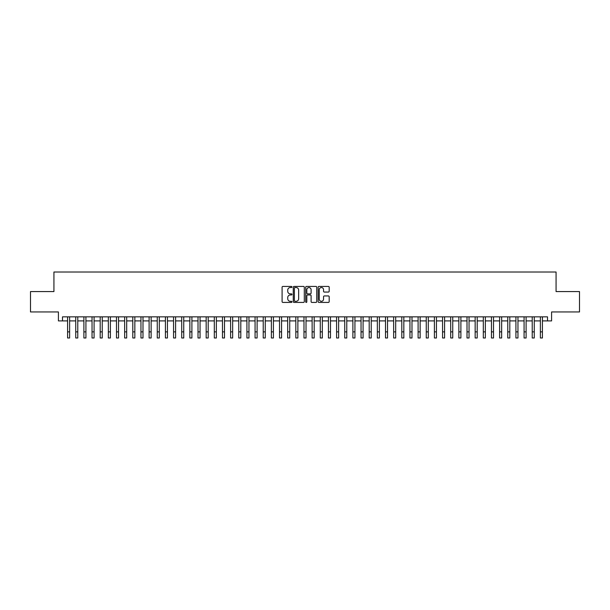 <?xml version="1.0" encoding="UTF-8"?>
<svg xmlns="http://www.w3.org/2000/svg" width="610" height="610" viewBox="0 0 610 610"><rect width="100%" height="100%" fill="white"/><g stroke="black" fill="none" stroke-linecap="round" stroke-linejoin="round"><path stroke-width="0.91" d="M291.961 286.982A0.557 0.557 0 0 0 291.397 286.425L282.895 286.425A0.801 0.801 0 0 0 282.094 287.226L282.094 301.622A0.801 0.801 0 0 0 282.895 302.423L291.397 302.423A0.557 0.557 0 0 0 291.961 301.866A0.557 0.557 0 0 0 291.397 301.302L290.299 301.302A2.562 2.562 0 0 1 287.737 298.748L287.737 297.543A2.562 2.562 0 0 1 290.299 294.981L291.397 294.981A0.557 0.557 0 0 0 291.961 294.424A0.557 0.557 0 0 0 291.397 293.86L290.299 293.86A2.562 2.562 0 0 1 287.737 291.305L287.737 290.101A2.562 2.562 0 0 1 290.299 287.539L291.397 287.539A0.557 0.557 0 0 0 291.961 286.982M328.386 292.06A0.801 0.801 0 0 0 329.187 291.26L329.187 287.226A0.801 0.801 0 0 0 328.386 286.425L318.938 286.425A0.801 0.801 0 0 0 318.145 287.226L318.145 301.622A0.801 0.801 0 0 0 318.938 302.423L328.386 302.423A0.801 0.801 0 0 0 329.187 301.622L329.187 296.742A0.801 0.801 0 0 0 328.386 295.941L324.345 295.941A0.801 0.801 0 0 0 323.544 296.742L323.544 299.167A2.143 2.143 0 0 1 321.401 301.302A2.143 2.143 0 0 1 319.259 299.167L319.259 289.681A2.143 2.143 0 0 1 321.401 287.539A2.143 2.143 0 0 1 323.544 289.681L323.544 291.26A0.801 0.801 0 0 0 324.345 292.06L328.386 292.06M62.494 320.913L62.494 316.842L547.505 316.842L547.505 320.913L551.585 320.913L551.585 311.946L579.5 311.946L579.5 291.572L556.068 291.572L556.068 272.007L53.932 272.007L53.932 291.572L30.5 291.572L30.5 311.946L58.415 311.946L58.415 320.913L67.588 320.913M304.298 287.226A0.801 0.801 0 0 0 303.498 286.425L294.058 286.425A0.801 0.801 0 0 0 293.257 287.226L293.257 301.622A0.801 0.801 0 0 0 294.058 302.423L303.498 302.423A0.801 0.801 0 0 0 304.298 301.622L304.298 287.226M306.502 286.425L315.942 286.425A0.801 0.801 0 0 1 316.742 287.226L316.742 301.622A0.801 0.801 0 0 1 315.942 302.423L311.901 302.423A0.801 0.801 0 0 1 311.1 301.622L311.1 295.781A0.801 0.801 0 0 0 310.299 294.981L307.623 294.981A0.801 0.801 0 0 0 306.822 295.781L306.822 301.866A0.557 0.557 0 0 1 306.258 302.423A0.557 0.557 0 0 1 305.702 301.866L305.702 287.226A0.801 0.801 0 0 1 306.502 286.425M69.624 320.913L75.739 320.913M77.775 320.913L83.89 320.913M85.926 320.913L92.041 320.913M94.085 320.913L100.192 320.913M102.236 320.913L108.344 320.913M110.387 320.913L116.495 320.913M118.538 320.913L124.646 320.913M126.689 320.913L132.797 320.913M134.84 320.913L140.956 320.913M142.992 320.913L149.107 320.913M151.143 320.913L157.258 320.913M159.294 320.913L165.409 320.913M167.445 320.913L173.56 320.913M175.596 320.913L181.711 320.913M183.747 320.913L189.862 320.913M191.898 320.913L198.014 320.913M200.049 320.913L206.165 320.913M208.201 320.913L214.316 320.913M216.352 320.913L222.467 320.913M224.503 320.913L230.618 320.913M232.654 320.913L238.769 320.913M240.805 320.913L246.92 320.913M248.956 320.913L255.071 320.913M257.107 320.913L263.223 320.913M265.258 320.913L271.374 320.913M273.41 320.913L279.525 320.913M281.568 320.913L287.676 320.913M289.719 320.913L295.827 320.913M297.871 320.913L303.978 320.913M306.022 320.913L312.129 320.913M314.173 320.913L320.281 320.913M322.324 320.913L328.432 320.913M330.475 320.913L336.59 320.913M338.626 320.913L344.741 320.913M346.777 320.913L352.893 320.913M354.928 320.913L361.044 320.913M363.08 320.913L369.195 320.913M371.231 320.913L377.346 320.913M379.382 320.913L385.497 320.913M387.533 320.913L393.648 320.913M395.684 320.913L401.799 320.913M403.835 320.913L409.95 320.913M411.986 320.913L418.102 320.913M420.137 320.913L426.253 320.913M428.289 320.913L434.404 320.913M436.44 320.913L442.555 320.913M444.591 320.913L450.706 320.913M452.742 320.913L458.857 320.913M460.893 320.913L467.008 320.913M469.044 320.913L475.159 320.913M477.203 320.913L483.311 320.913M485.354 320.913L491.462 320.913M493.505 320.913L499.613 320.913M501.656 320.913L507.764 320.913M509.808 320.913L515.915 320.913M517.959 320.913L524.074 320.913M526.11 320.913L532.225 320.913M534.261 320.913L540.376 320.913M542.412 320.913L547.505 320.913M294.935 287.539A0.557 0.557 0 0 0 294.378 288.103L294.378 300.745A0.557 0.557 0 0 0 294.935 301.302L296.102 301.302A2.562 2.562 0 0 0 298.656 298.748L298.656 290.101A2.562 2.562 0 0 0 296.102 287.539L294.935 287.539M311.1 289.719A2.143 2.143 0 0 0 308.957 287.584A2.143 2.143 0 0 0 306.822 289.719L306.822 293.067A0.801 0.801 0 0 0 307.623 293.86L310.299 293.86A0.801 0.801 0 0 0 311.1 293.067L311.1 289.719M67.588 331.878L69.624 331.878L69.624 337.993L67.588 337.993L67.588 316.842M69.624 331.878L69.624 316.842M75.739 337.993L77.775 337.993L75.739 337.993L75.739 316.842M77.775 337.993L77.775 316.842M83.89 337.993L85.926 337.993L83.89 337.993L83.89 316.842M85.926 337.993L85.926 316.842M92.041 337.993L94.085 337.993L92.041 337.993L92.041 316.842M94.085 337.993L94.085 316.842M100.192 337.993L102.236 337.993L100.192 337.993L100.192 316.842M102.236 337.993L102.236 316.842M108.344 337.993L110.387 337.993L108.344 337.993L108.344 316.842M110.387 337.993L110.387 316.842M116.495 337.993L118.538 337.993L116.495 337.993L116.495 316.842M118.538 337.993L118.538 316.842M124.646 337.993L126.689 337.993L124.646 337.993L124.646 316.842M126.689 337.993L126.689 316.842M132.797 337.993L134.84 337.993L132.797 337.993L132.797 316.842M134.84 337.993L134.84 316.842M140.956 337.993L142.992 337.993L140.956 337.993L140.956 316.842M142.992 337.993L142.992 316.842M149.107 337.993L151.143 337.993L149.107 337.993L149.107 316.842M151.143 337.993L151.143 316.842M157.258 337.993L159.294 337.993L157.258 337.993L157.258 316.842M159.294 337.993L159.294 316.842M165.409 337.993L167.445 337.993L165.409 337.993L165.409 316.842M167.445 337.993L167.445 316.842M173.56 337.993L175.596 337.993L173.56 337.993L173.56 316.842M175.596 337.993L175.596 316.842M181.711 337.993L183.747 337.993L181.711 337.993L181.711 316.842M183.747 337.993L183.747 316.842M189.862 337.993L191.898 337.993L189.862 337.993L189.862 316.842M191.898 337.993L191.898 316.842M198.014 337.993L200.049 337.993L198.014 337.993L198.014 316.842M200.049 337.993L200.049 316.842M206.165 337.993L208.201 337.993L206.165 337.993L206.165 316.842M208.201 337.993L208.201 316.842M214.316 337.993L216.352 337.993L214.316 337.993L214.316 316.842M216.352 337.993L216.352 316.842M222.467 337.993L224.503 337.993L222.467 337.993L222.467 316.842M224.503 337.993L224.503 316.842M230.618 337.993L232.654 337.993L230.618 337.993L230.618 316.842M232.654 337.993L232.654 316.842M238.769 337.993L240.805 337.993L238.769 337.993L238.769 316.842M240.805 337.993L240.805 316.842M246.92 337.993L248.956 337.993L246.92 337.993L246.92 316.842M248.956 337.993L248.956 316.842M255.071 337.993L257.107 337.993L255.071 337.993L255.071 316.842M257.107 337.993L257.107 316.842M263.223 337.993L265.258 337.993L263.223 337.993L263.223 316.842M265.258 337.993L265.258 316.842M271.374 337.993L273.41 337.993L271.374 337.993L271.374 316.842M273.41 337.993L273.41 316.842M279.525 337.993L281.568 337.993L279.525 337.993L279.525 316.842M281.568 337.993L281.568 316.842M287.676 337.993L289.719 337.993L287.676 337.993L287.676 316.842M289.719 337.993L289.719 316.842M295.827 337.993L297.871 337.993L295.827 337.993L295.827 316.842M297.871 337.993L297.871 316.842M303.978 337.993L306.022 337.993L303.978 337.993L303.978 316.842M306.022 337.993L306.022 316.842M312.129 337.993L314.173 337.993L312.129 337.993L312.129 316.842M314.173 337.993L314.173 316.842M320.281 337.993L322.324 337.993L320.281 337.993L320.281 316.842M322.324 337.993L322.324 316.842M328.432 337.993L330.475 337.993L328.432 337.993L328.432 316.842M330.475 337.993L330.475 316.842M336.59 337.993L338.626 337.993L336.59 337.993L336.59 316.842M338.626 337.993L338.626 316.842M344.741 337.993L346.777 337.993L344.741 337.993L344.741 316.842M346.777 337.993L346.777 316.842M352.893 337.993L354.928 337.993L352.893 337.993L352.893 316.842M354.928 337.993L354.928 316.842M361.044 337.993L363.08 337.993L361.044 337.993L361.044 316.842M363.08 337.993L363.08 316.842M369.195 337.993L371.231 337.993L369.195 337.993L369.195 316.842M371.231 337.993L371.231 316.842M377.346 337.993L379.382 337.993L377.346 337.993L377.346 316.842M379.382 337.993L379.382 316.842M385.497 337.993L387.533 337.993L385.497 337.993L385.497 316.842M387.533 337.993L387.533 316.842M393.648 337.993L395.684 337.993L393.648 337.993L393.648 316.842M395.684 337.993L395.684 316.842M401.799 337.993L403.835 337.993L401.799 337.993L401.799 316.842M403.835 337.993L403.835 316.842M409.95 337.993L411.986 337.993L409.95 337.993L409.95 316.842M411.986 337.993L411.986 316.842M418.102 337.993L420.137 337.993L418.102 337.993L418.102 316.842M420.137 337.993L420.137 316.842M426.253 337.993L428.289 337.993L426.253 337.993L426.253 316.842M428.289 337.993L428.289 316.842M434.404 337.993L436.44 337.993L434.404 337.993L434.404 316.842M436.44 337.993L436.44 316.842M442.555 337.993L444.591 337.993L442.555 337.993L442.555 316.842M444.591 337.993L444.591 316.842M450.706 337.993L452.742 337.993L450.706 337.993L450.706 316.842M452.742 337.993L452.742 316.842M458.857 337.993L460.893 337.993L458.857 337.993L458.857 316.842M460.893 337.993L460.893 316.842M467.008 337.993L469.044 337.993L467.008 337.993L467.008 316.842M469.044 337.993L469.044 316.842M475.159 337.993L477.203 337.993L475.159 337.993L475.159 316.842M477.203 337.993L477.203 316.842M483.311 337.993L485.354 337.993L483.311 337.993L483.311 316.842M485.354 337.993L485.354 316.842M491.462 337.993L493.505 337.993L491.462 337.993L491.462 316.842M493.505 337.993L493.505 316.842M499.613 337.993L501.656 337.993L499.613 337.993L499.613 316.842M501.656 337.993L501.656 316.842M507.764 337.993L509.808 337.993L507.764 337.993L507.764 316.842M509.808 337.993L509.808 316.842M515.915 337.993L517.959 337.993L515.915 337.993L515.915 316.842M517.959 337.993L517.959 316.842M524.074 337.993L526.11 337.993L524.074 337.993L524.074 316.842M526.11 337.993L526.11 316.842M532.225 337.993L534.261 337.993L532.225 337.993L532.225 316.842M534.261 337.993L534.261 316.842M540.376 337.993L542.412 337.993L540.376 337.993L540.376 316.842M542.412 337.993L542.412 316.842M75.739 331.878L77.775 331.878M83.89 331.878L85.926 331.878M92.041 331.878L94.085 331.878M100.192 331.878L102.236 331.878M108.344 331.878L110.387 331.878M116.495 331.878L118.538 331.878M124.646 331.878L126.689 331.878M132.797 331.878L134.84 331.878M140.956 331.878L142.992 331.878M149.107 331.878L151.143 331.878M157.258 331.878L159.294 331.878M165.409 331.878L167.445 331.878M173.56 331.878L175.596 331.878M181.711 331.878L183.747 331.878M189.862 331.878L191.898 331.878M198.014 331.878L200.049 331.878M206.165 331.878L208.201 331.878M214.316 331.878L216.352 331.878M222.467 331.878L224.503 331.878M230.618 331.878L232.654 331.878M238.769 331.878L240.805 331.878M246.92 331.878L248.956 331.878M255.071 331.878L257.107 331.878M263.223 331.878L265.258 331.878M271.374 331.878L273.41 331.878M279.525 331.878L281.568 331.878M287.676 331.878L289.719 331.878M295.827 331.878L297.871 331.878M303.978 331.878L306.022 331.878M312.129 331.878L314.173 331.878M320.281 331.878L322.324 331.878M328.432 331.878L330.475 331.878M336.59 331.878L338.626 331.878M344.741 331.878L346.777 331.878M352.893 331.878L354.928 331.878M361.044 331.878L363.08 331.878M369.195 331.878L371.231 331.878M377.346 331.878L379.382 331.878M385.497 331.878L387.533 331.878M393.648 331.878L395.684 331.878M401.799 331.878L403.835 331.878M409.95 331.878L411.986 331.878M418.102 331.878L420.137 331.878M426.253 331.878L428.289 331.878M434.404 331.878L436.44 331.878M442.555 331.878L444.591 331.878M450.706 331.878L452.742 331.878M458.857 331.878L460.893 331.878M467.008 331.878L469.044 331.878M475.159 331.878L477.203 331.878M483.311 331.878L485.354 331.878M491.462 331.878L493.505 331.878M499.613 331.878L501.656 331.878M507.764 331.878L509.808 331.878M515.915 331.878L517.959 331.878M524.074 331.878L526.11 331.878M532.225 331.878L534.261 331.878M540.376 331.878L542.412 331.878"/></g></svg>
